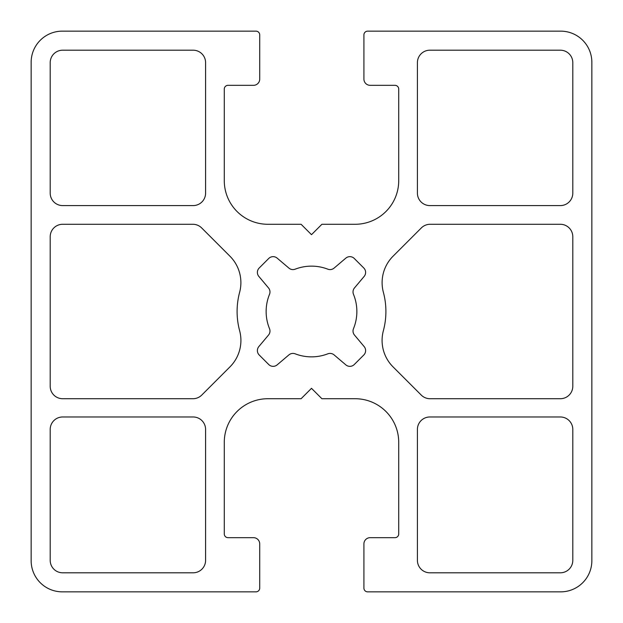 <?xml version="1.0" encoding="UTF-8"?>
<svg xmlns="http://www.w3.org/2000/svg" width="623" height="623" viewBox="0 0 623 623"><rect width="100%" height="100%" fill="white"/><g stroke="black" fill="none" stroke-linecap="round" stroke-linejoin="round"><path stroke-width="0.93" d="M560.342 572.802L429.87 572.802A12.46 12.46 0 0 1 417.41 560.342L417.41 429.434A12.46 12.46 0 0 1 429.87 416.974L560.342 416.974A12.46 12.46 0 0 1 572.802 429.434L572.802 560.342A12.46 12.46 0 0 1 560.342 572.802M229.965 366.869L201.766 395.068A12.46 12.46 0 0 1 192.951 398.72L62.658 398.72A12.46 12.46 0 0 1 50.198 386.26L50.198 236.74A12.46 12.46 0 0 1 62.658 224.28L192.85 224.28A12.46 12.46 0 0 1 201.665 227.932L229.942 256.209A37.38 37.38 0 0 1 239.621 292.288A74.402 74.402 0 0 0 239.637 330.758A37.38 37.38 0 0 1 229.965 366.869M50.198 560.342L50.198 429.434A12.46 12.46 0 0 1 62.658 416.974L193.13 416.974A12.46 12.46 0 0 1 205.59 429.434L205.59 560.342A12.46 12.46 0 0 1 193.13 572.802L62.658 572.802A12.46 12.46 0 0 1 50.198 560.342M572.802 62.658L572.802 193.13A12.46 12.46 0 0 1 560.342 205.59L429.87 205.59A12.46 12.46 0 0 1 417.41 193.13L417.41 62.658A12.46 12.46 0 0 1 429.87 50.198L560.342 50.198A12.46 12.46 0 0 1 572.802 62.658M62.658 50.198L193.13 50.198A12.46 12.46 0 0 1 205.59 62.658L205.59 193.13A12.46 12.46 0 0 1 193.13 205.59L62.658 205.59A12.46 12.46 0 0 1 50.198 193.13L50.198 62.658A12.46 12.46 0 0 1 62.658 50.198M421.234 395.068L393.035 366.869A37.38 37.38 0 0 1 383.363 330.758A74.402 74.402 0 0 0 383.379 292.288A37.38 37.38 0 0 1 393.058 256.209L421.335 227.932A12.46 12.46 0 0 1 430.15 224.28L560.342 224.28A12.46 12.46 0 0 1 572.802 236.74L572.802 386.26A12.46 12.46 0 0 1 560.342 398.72L430.049 398.72A12.46 12.46 0 0 1 421.234 395.068M354.471 335.049L364.159 346.59A6.23 6.23 0 0 1 363.793 355.001L354.277 364.525A6.23 6.23 0 0 1 345.835 364.868L334.084 354.892A6.23 6.23 0 0 0 327.815 353.825A45.362 45.362 0 0 1 295.185 353.825A6.23 6.23 0 0 0 288.916 354.892L277.165 364.868A6.23 6.23 0 0 1 268.723 364.525L259.207 355.001A6.23 6.23 0 0 1 258.841 346.59L268.529 335.049A6.23 6.23 0 0 0 269.518 328.687A45.362 45.362 0 0 1 269.518 294.313A6.23 6.23 0 0 0 268.529 287.951L258.841 276.41A6.23 6.23 0 0 1 259.207 267.999L268.723 258.475A6.23 6.23 0 0 1 277.165 258.132L288.916 268.108A6.23 6.23 0 0 0 295.185 269.175A45.362 45.362 0 0 1 327.815 269.175A6.23 6.23 0 0 0 334.084 268.108L345.835 258.132A6.23 6.23 0 0 1 354.277 258.475L363.793 267.999A6.23 6.23 0 0 1 364.159 276.41L354.471 287.951A6.23 6.23 0 0 0 353.482 294.313A45.362 45.362 0 0 1 353.482 328.687A6.23 6.23 0 0 0 354.471 335.049M224.28 89.066A3.738 3.738 0 0 1 228.018 85.328L253.491 85.328A6.23 6.23 0 0 0 259.721 79.098L259.721 34.888A3.738 3.738 0 0 0 255.983 31.15L62.3 31.15A31.15 31.15 0 0 0 31.15 62.3L31.15 560.7A31.15 31.15 0 0 0 62.3 591.85L255.983 591.85A3.738 3.738 0 0 0 259.721 588.112L259.721 543.902A6.23 6.23 0 0 0 253.491 537.672L228.018 537.672A3.738 3.738 0 0 1 224.28 533.934L224.28 442.33A43.61 43.61 0 0 1 267.89 398.72L301.104 398.72L311.5 388.324L321.896 398.72L355.11 398.72A43.61 43.61 0 0 1 398.72 442.33L398.72 533.934A3.738 3.738 0 0 1 394.982 537.672L370.148 537.672A6.23 6.23 0 0 0 363.918 543.902L363.918 588.112A3.738 3.738 0 0 0 367.656 591.85L560.7 591.85A31.15 31.15 0 0 0 591.85 560.7L591.85 62.3A31.15 31.15 0 0 0 560.7 31.15L367.656 31.15A3.738 3.738 0 0 0 363.918 34.888L363.918 79.098A6.23 6.23 0 0 0 370.148 85.328L394.982 85.328A3.738 3.738 0 0 1 398.72 89.066L398.72 180.67A43.61 43.61 0 0 1 355.11 224.28L321.896 224.28L311.5 234.676L301.104 224.28L267.89 224.28A43.61 43.61 0 0 1 224.28 180.67L224.28 89.066"/></g></svg>
